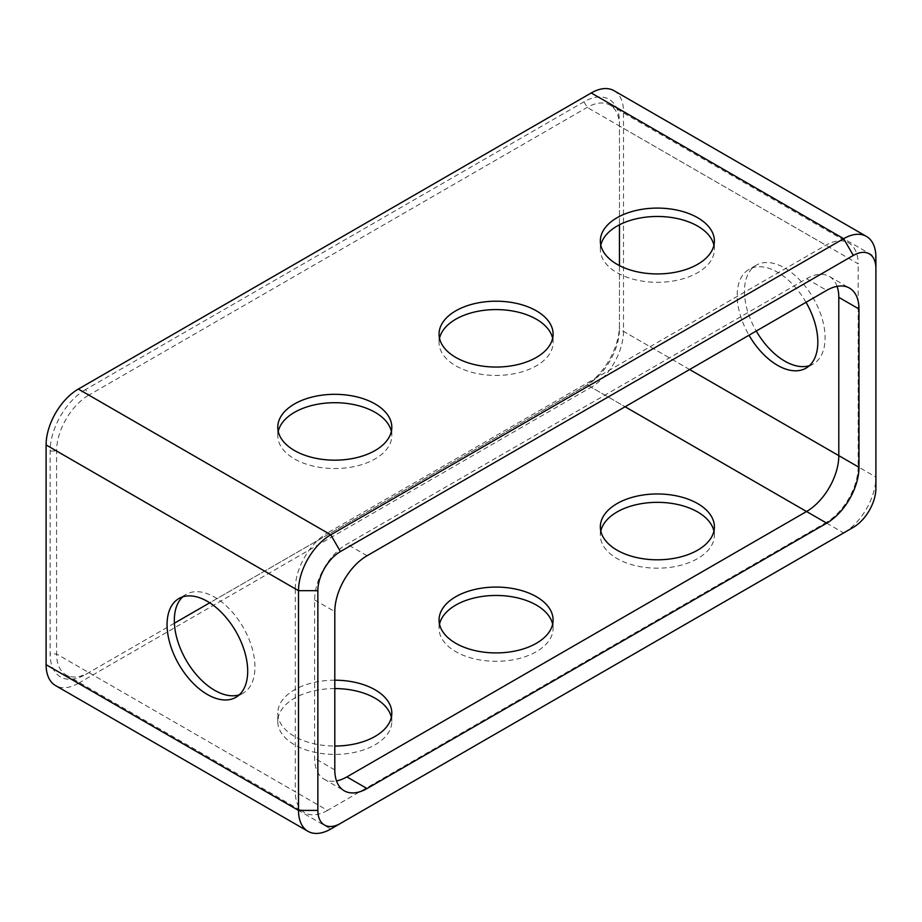 <?xml version="1.0" encoding="UTF-8"?>
<svg xmlns="http://www.w3.org/2000/svg" width="922" height="922" viewBox="0 0 922 922"><rect width="100%" height="100%" fill="white"/><g stroke="black" fill="none" stroke-linecap="round" stroke-linejoin="round"><path stroke-width="0.69" stroke-dasharray="4.61 3.46" d="M182.729 596.857A57.026 32.927 60 0 1 186.129 594.356A57.026 32.927 60 0 1 214.642 597.179A57.026 32.927 60 0 1 251.89 647.428A57.026 32.927 60 0 1 243.154 693.125A57.026 32.927 60 0 1 239.294 694.819M806.024 302.301A57.026 32.927 -120 0 0 777.523 272.209A57.026 32.927 -120 0 0 749.01 269.385A57.026 32.927 -120 0 0 749.01 335.228M809.424 365.654A57.026 32.927 -120 0 0 813.285 363.96A57.026 32.927 -120 0 0 822.032 318.263A57.026 32.927 -120 0 0 784.772 268.014A57.026 32.927 -120 0 0 756.259 265.19A57.026 32.927 -120 0 0 756.259 331.033M334.801 680.194A57.026 32.927 0 0 0 277.776 713.109A57.026 32.927 0 0 0 294.475 736.39A57.026 32.927 0 0 0 334.801 746.036M334.801 688.573A57.026 32.927 0 0 0 277.776 721.488A57.026 32.927 0 0 0 294.475 744.769A57.026 32.927 0 0 0 356.618 751.914A57.026 32.927 0 0 0 391.815 721.488A57.026 32.927 0 0 0 391.354 717.304M600.798 531.072A57.026 32.927 0 0 0 600.337 535.267A57.026 32.927 0 0 0 617.037 558.536A57.026 32.927 0 0 0 679.18 565.682A57.026 32.927 0 0 0 714.389 535.267A57.026 32.927 0 0 0 713.916 531.072M439.517 624.182A57.026 32.927 0 0 0 439.056 628.378A57.026 32.927 0 0 0 455.756 651.658A57.026 32.927 0 0 0 517.899 658.792A57.026 32.927 0 0 0 553.096 628.378A57.026 32.927 0 0 0 552.635 624.182M391.354 431.438A57.026 32.927 180 0 1 391.815 435.622A57.026 32.927 180 0 1 356.618 466.036A57.026 32.927 180 0 1 294.475 458.902A57.026 32.927 180 0 1 277.776 435.622A57.026 32.927 180 0 1 278.237 431.438M713.916 245.206A57.026 32.927 180 0 1 714.389 249.389A57.026 32.927 180 0 1 679.18 279.804A57.026 32.927 180 0 1 617.037 272.67A57.026 32.927 180 0 1 600.337 249.389A57.026 32.927 180 0 1 600.798 245.206M552.635 338.316A57.026 32.927 180 0 1 553.096 342.511A57.026 32.927 180 0 1 517.899 372.926A57.026 32.927 180 0 1 455.756 365.792A57.026 32.927 180 0 1 439.056 342.511A57.026 32.927 180 0 1 439.517 338.316M85.619 389.533A50.18 28.974 120 0 0 50.134 450.985L50.134 653.986A50.18 28.974 120 0 0 85.619 674.466L583.983 386.744A50.18 28.974 120 0 0 619.457 325.282L619.457 122.292A50.18 28.974 120 0 0 583.983 101.8L85.619 389.533L88.835 395.123L587.199 107.39A45.616 26.335 -60 0 1 610.007 105.131A45.616 26.335 -60 0 1 619.457 126.014L619.457 224.795M614.04 90.702A45.616 26.335 -60 0 1 623.491 111.585L875.9 257.307L875.9 477.066A45.616 26.335 -60 0 1 843.734 532.881M875.9 488.234L875.9 477.066L623.491 331.332L623.491 111.585M623.491 331.332A45.616 26.335 -60 0 1 591.233 387.205L843.642 532.939L330.768 829.039L78.358 683.317L591.233 387.205M78.358 683.317A45.616 26.335 -60 0 1 55.551 685.576M174.385 623.214L88.835 672.611A45.616 26.335 -60 0 1 66.027 674.869A45.616 26.335 -60 0 1 56.588 653.986L56.588 450.985A45.616 26.335 -60 0 1 88.835 395.123L327.541 532.928L825.905 245.206A45.616 26.335 -60 0 1 848.713 242.947A45.616 26.335 -60 0 1 858.163 263.83L619.457 126.014L619.457 122.292M50.134 450.985L56.588 450.985L295.282 588.801L295.282 791.791L56.588 653.986L50.134 653.986M619.457 265.605L619.457 329.004A45.616 26.335 -60 0 1 587.199 384.877L209.732 602.804M88.835 672.611L85.619 674.466L88.835 672.611L327.541 810.415L825.905 522.693L806.543 511.514M838.801 455.652L858.163 466.82L858.163 263.83M858.163 466.82A45.616 26.335 -60 0 1 825.905 522.693M327.541 810.415A45.616 26.335 -60 0 1 304.733 812.674A45.616 26.335 -60 0 1 295.282 791.791M295.282 588.801A45.616 26.335 -60 0 1 327.541 532.928M837.084 286.35A45.616 26.335 120 0 0 829.362 276.462A45.616 26.335 120 0 0 806.554 278.721L346.891 544.107A45.616 26.335 120 0 0 314.633 599.968L314.633 758.276A45.616 26.335 120 0 0 324.083 779.159A45.616 26.335 120 0 0 336.507 780.911M587.199 384.877L583.983 386.744L587.199 384.877L625.104 406.763M689.61 369.515L619.457 329.004L619.457 325.282M583.983 101.8L587.199 107.39L825.905 245.206M314.633 599.968L334.801 611.609M334.801 769.916L314.633 758.276M806.554 278.721L826.711 290.361M367.048 555.747L346.891 544.107M186.129 594.356L178.868 598.551M756.259 265.19L749.01 269.385M277.776 721.488L277.776 713.109M600.337 535.267L600.337 526.877M439.056 628.378L439.056 619.999M277.776 435.622L277.776 427.243M600.337 249.389L600.337 241.011M439.056 342.511L439.056 334.133M829.362 276.462L849.519 288.102M324.083 779.159L344.24 790.799M610.007 105.131L848.713 242.947M66.027 674.869L304.733 812.674M553.096 342.511L553.096 334.133M714.389 249.389L714.389 241.011M391.815 435.622L391.815 427.243M553.096 628.378L553.096 619.999M714.389 535.267L714.389 526.877M391.815 721.488L391.815 713.109M813.285 363.96L806.024 368.143M243.154 693.125L235.894 697.309"/><path stroke-width="1.38" d="M207.381 601.375A57.026 32.927 -120 0 0 178.868 598.551A57.026 32.927 -120 0 0 170.132 644.236A57.026 32.927 -120 0 0 207.381 694.485A57.026 32.927 -120 0 0 235.894 697.309A57.026 32.927 -120 0 0 244.63 651.624A57.026 32.927 -120 0 0 207.381 601.375M239.294 694.819A57.026 32.927 60 0 1 214.642 690.301A57.026 32.927 60 0 1 178.453 643.372A57.026 32.927 60 0 1 182.729 596.857M749.01 335.228A57.026 32.927 -120 0 0 777.523 365.319A57.026 32.927 -120 0 0 806.024 368.143A57.026 32.927 -120 0 0 806.024 302.301M756.259 331.033A57.026 32.927 -120 0 0 784.772 361.136A57.026 32.927 -120 0 0 809.424 365.654M334.801 746.036A57.026 32.927 0 0 0 391.815 713.109A57.026 32.927 0 0 0 375.116 689.829A57.026 32.927 0 0 0 334.801 680.194M391.354 717.304A57.026 32.927 0 0 0 375.116 698.219A57.026 32.927 0 0 0 334.801 688.573M697.677 503.608A57.026 32.927 0 0 0 635.546 496.462A57.026 32.927 0 0 0 600.337 526.877A57.026 32.927 0 0 0 617.037 550.157A57.026 32.927 0 0 0 679.18 557.291A57.026 32.927 0 0 0 714.389 526.877A57.026 32.927 0 0 0 697.677 503.608M713.916 531.072A57.026 32.927 0 0 0 697.677 511.987A57.026 32.927 0 0 0 638.946 504.103A57.026 32.927 0 0 0 600.798 531.072M536.397 596.718A57.026 32.927 0 0 0 474.254 589.584A57.026 32.927 0 0 0 439.056 619.999A57.026 32.927 0 0 0 455.756 643.279A57.026 32.927 0 0 0 517.899 650.413A57.026 32.927 0 0 0 553.096 619.999A57.026 32.927 0 0 0 536.397 596.718M552.635 624.182A57.026 32.927 0 0 0 536.397 605.097A57.026 32.927 0 0 0 477.665 597.226A57.026 32.927 0 0 0 439.517 624.182M375.116 403.963A57.026 32.927 0 0 0 312.973 396.829A57.026 32.927 0 0 0 277.776 427.243A57.026 32.927 0 0 0 294.475 450.524A57.026 32.927 0 0 0 356.618 457.658A57.026 32.927 0 0 0 391.815 427.243A57.026 32.927 0 0 0 375.116 403.963M278.237 431.438A57.026 32.927 180 0 1 316.384 404.47A57.026 32.927 180 0 1 375.116 412.341A57.026 32.927 180 0 1 391.354 431.438M697.677 217.73A57.026 32.927 0 0 0 635.546 210.596A57.026 32.927 0 0 0 600.337 241.011A57.026 32.927 0 0 0 617.037 264.291A57.026 32.927 0 0 0 679.18 271.425A57.026 32.927 0 0 0 714.389 241.011A57.026 32.927 0 0 0 697.677 217.73M600.798 245.206A57.026 32.927 180 0 1 638.946 218.237A57.026 32.927 180 0 1 697.677 226.109A57.026 32.927 180 0 1 713.916 245.206M536.397 310.852A57.026 32.927 0 0 0 474.254 303.707A57.026 32.927 0 0 0 439.056 334.133A57.026 32.927 0 0 0 455.756 357.402A57.026 32.927 0 0 0 517.899 364.547A57.026 32.927 0 0 0 553.096 334.133A57.026 32.927 0 0 0 536.397 310.852M439.517 338.316A57.026 32.927 180 0 1 477.665 311.348A57.026 32.927 180 0 1 536.397 319.231A57.026 32.927 180 0 1 552.635 338.316M853.323 255.44L843.642 238.683L591.233 92.961L78.358 389.061L330.768 534.795L843.642 238.683A45.616 26.335 -60 0 1 866.45 236.424A45.616 26.335 -60 0 1 875.9 257.307L875.9 268.486A31.936 18.44 120 0 0 853.323 255.44L340.437 551.552A31.936 18.44 120 0 0 317.86 590.668L317.86 810.415A31.936 18.44 120 0 0 340.437 823.45L853.323 527.349A31.936 18.44 120 0 0 875.9 488.234L875.9 268.486M591.233 92.961A45.616 26.335 -60 0 1 614.04 90.702L866.45 236.424M340.437 823.45L330.768 829.039A45.616 26.335 -60 0 1 307.96 831.298L55.551 685.576A45.616 26.335 -60 0 1 46.1 664.693L298.509 810.415L298.509 590.668A45.616 26.335 -60 0 1 330.768 534.795L340.437 551.552M317.86 590.668L298.509 590.668L46.1 444.934L46.1 664.693M46.1 444.934A45.616 26.335 -60 0 1 78.358 389.061M209.732 602.804L174.385 623.214M619.457 224.795L619.457 265.605M336.507 780.911A45.616 26.335 120 0 0 346.891 776.9L367.048 788.541L826.711 523.154L806.554 511.514A45.616 26.335 120 0 0 838.801 455.652L838.801 297.345A45.616 26.335 120 0 0 837.084 286.35M367.048 788.541A45.616 26.335 -60 0 1 344.24 790.799A45.616 26.335 -60 0 1 334.801 769.916L334.801 611.609A45.616 26.335 -60 0 1 367.048 555.747L826.711 290.361A45.616 26.335 -60 0 1 849.519 288.102A45.616 26.335 -60 0 1 858.97 308.985L838.801 297.345M689.61 369.515L858.97 467.281L858.97 308.985M858.97 467.281A45.616 26.335 -60 0 1 826.711 523.154M346.891 776.9L806.554 511.514M843.734 532.881A45.616 26.335 -60 0 1 843.642 532.939L853.323 527.349L843.642 532.939M307.96 831.298A45.616 26.335 -60 0 1 298.509 810.415L317.86 810.415M806.543 511.514L625.104 406.763"/></g></svg>
